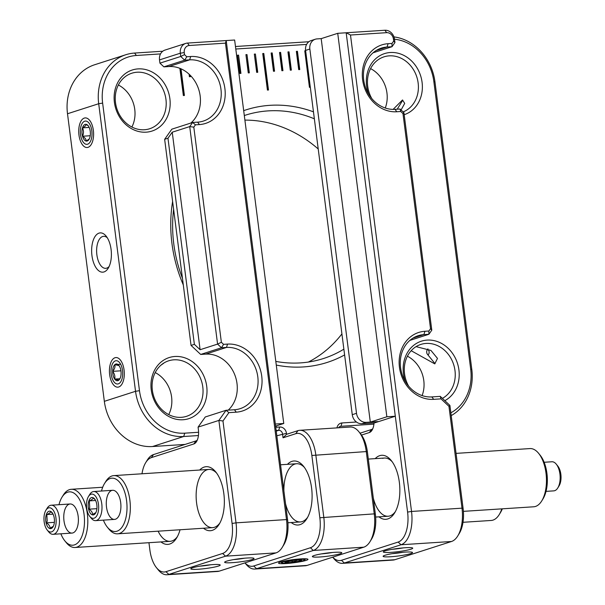 <?xml version="1.0" encoding="UTF-8"?>
<svg xmlns="http://www.w3.org/2000/svg" width="605" height="605" viewBox="0 0 605 605"><rect width="100%" height="100%" fill="white"/><g stroke="black" fill="none" stroke-linecap="round" stroke-linejoin="round"><path stroke-width="0.91" d="M546.028 491.373L553.787 490.867A14.581 7.275 -93.7 0 0 557.795 487.94A14.581 7.275 -93.7 0 0 556.252 464.148A14.581 7.275 -93.7 0 0 551.896 461.766L544.137 462.273M557.795 487.94L559.073 485.868A12.153 6.065 -93.7 0 0 557.78 466.039L556.252 464.148M101.496 491.026A26.733 13.34 86.3 0 1 104.514 483.539L105.792 481.467A29.161 14.55 86.3 0 1 113.808 475.613A29.161 14.55 86.3 0 1 129.871 500.161A29.161 14.55 86.3 0 1 117.589 533.822A29.161 14.55 86.3 0 1 108.885 529.05L107.35 527.159A26.733 13.34 86.3 0 1 103.387 520.126M463.392 511.354L533.716 506.786A29.161 14.55 -93.7 0 0 535.508 506.438A29.161 14.55 -93.7 0 0 541.732 500.932A29.161 14.55 -93.7 0 0 538.639 453.349A29.161 14.55 -93.7 0 0 529.935 448.577L456.049 453.379M104.514 483.539A26.733 13.34 86.3 0 1 126.589 500.675A26.733 13.34 86.3 0 1 121.938 527.273A26.733 13.34 86.3 0 1 107.35 527.159M541.732 500.932L543.01 498.86A26.733 13.34 -93.7 0 0 540.174 455.24L538.639 453.349M106.51 507.134A14.581 7.275 -93.7 0 0 118.55 516.481A14.581 7.275 -93.7 0 0 117.007 492.682A14.581 7.275 -93.7 0 0 109.044 492.621A14.581 7.275 -93.7 0 0 106.51 507.134M370.313 422.101L386.852 416.777L337.726 33.32L321.187 38.637L370.313 422.101L378.76 421.549L395.299 416.232L386.852 416.777M337.726 33.32L346.173 32.768L395.299 416.232M298.93 559.406A11.669 1.255 -7.3 0 1 304.784 559.89A11.669 1.255 -7.3 0 1 293.425 562.476A11.669 1.255 -7.3 0 1 281.779 562.839A11.669 1.255 -7.3 0 1 286.815 560.994A11.669 1.255 -7.3 0 1 298.93 559.406M300.965 560.608C298.545 559.625 296.329 560.094 294.317 562.007C291.587 560.759 289.016 560.964 286.619 562.627A8.417 0.907 172.7 0 0 294.317 562.007A8.417 0.907 172.7 0 0 300.965 560.608A8.417 0.907 172.7 0 0 301.555 560.071A8.417 0.907 172.7 0 0 299.914 559.829A8.417 0.907 172.7 0 0 292.207 560.457A8.417 0.907 172.7 0 0 285.56 561.848A8.417 0.907 172.7 0 0 284.947 562.196A8.417 0.907 172.7 0 0 286.619 562.627L286.475 561.553M294.317 562.007L294.09 560.215M88.451 496.531L89.729 494.459A14.581 7.275 86.3 0 1 93.737 491.532A14.581 7.275 86.3 0 1 101.769 503.806A14.581 7.275 86.3 0 1 95.628 520.633A14.581 7.275 86.3 0 1 91.272 518.251L89.737 516.36A12.153 6.065 86.3 0 1 88.451 496.531A12.153 6.065 86.3 0 1 98.486 504.32A12.153 6.065 86.3 0 1 96.369 516.413A12.153 6.065 86.3 0 1 89.737 516.36M88.33 507.587A8.75 4.364 86.3 0 1 89.895 498.822A8.75 4.364 86.3 0 1 94.72 499.042A8.75 4.364 86.3 0 1 95.635 513.055A8.75 4.364 86.3 0 1 88.33 507.587M95.121 499.617L93.132 497.907C93.102 498.807 91.839 499.798 89.336 500.88L89.737 507.361L89.064 509.176C91.461 510.862 92.633 512.639 92.58 514.5L95.703 512.707M89.064 509.176L96.898 508.661M89.336 500.88L95.59 500.471M45.927 510.212L47.205 508.132A14.581 7.275 86.3 0 1 51.213 505.213A14.581 7.275 86.3 0 1 59.245 517.479A14.581 7.275 86.3 0 1 53.104 534.313A14.581 7.275 86.3 0 1 48.748 531.931L47.22 530.04A12.153 6.065 86.3 0 1 45.927 510.212A12.153 6.065 86.3 0 1 55.962 518.001A12.153 6.065 86.3 0 1 53.853 530.086A12.153 6.065 86.3 0 1 47.22 530.04M45.806 521.268A8.75 4.364 86.3 0 1 47.371 512.503A8.75 4.364 86.3 0 1 52.204 512.722A8.75 4.364 86.3 0 1 53.111 526.736A8.75 4.364 86.3 0 1 45.806 521.268M52.597 513.29L50.608 511.58C50.586 512.488 49.323 513.479 46.819 514.553L47.213 521.041L46.54 522.849C48.937 524.543 50.109 526.32 50.056 528.173L53.179 526.38M46.54 522.849L54.374 522.342M46.819 514.553L53.074 514.152M287.602 519.861L286.498 519.574A29.161 14.55 86.3 0 1 282.232 547.381L283.76 544.893A26.249 13.098 -93.7 0 0 287.602 519.861L226.202 40.558L234.634 40.013L283.76 423.477L275.593 426.102M275.328 424.029L283.76 423.477M346.173 32.768L407.589 512.072A26.249 13.098 86.3 0 1 398.143 542.057L341.454 560.29A26.249 13.098 86.3 0 1 332.742 557.167M370.313 422.078L366.146 422.351A9.718 8.357 -107.8 0 1 356.511 413.313L352.261 414.682A9.718 8.357 72.2 0 0 361.896 423.719L374.503 422.903L378.685 421.556M361.518 435.071L369.345 432.552A12.637 6.307 -93.7 0 0 372.045 430.17A12.637 6.307 -93.7 0 0 374.041 422.933M378.987 516.836A32.08 16.01 -93.7 0 0 394.649 512.874A32.08 16.01 -93.7 0 0 391.253 460.534A32.08 16.01 -93.7 0 0 375.206 458.635M360.051 433.195L371.5 429.512L369.345 432.552M332.705 557.182L333.839 558.581A29.161 14.55 -93.7 0 0 342.551 563.346A29.161 14.55 -93.7 0 0 344.343 563.005L341.454 560.29M398.143 542.057L401.039 544.765L344.343 563.005L394.815 559.723A29.161 14.55 -93.7 0 1 393.023 560.071L342.551 563.346M394.815 559.723L451.511 541.49L401.039 544.765A29.161 14.55 -93.7 0 0 411.529 511.452L407.589 512.072M350.492 35.022L386.678 32.67A6.806 5.853 -107.8 0 1 393.424 39L393.689 41.064L392.002 43.439L388.092 43.696L387.041 47.024L392.002 46.706L394.944 42.547L394.528 39.287A9.718 8.357 -107.8 0 0 384.893 30.25L346.189 32.761L350.492 35.022L411.529 511.452L462.001 508.17A29.161 14.55 -93.7 0 1 457.735 535.977A29.161 14.55 -93.7 0 1 451.511 541.49M321.187 38.637L317.028 38.909A9.718 8.357 -107.8 0 0 315.281 39.242A9.718 8.357 -107.8 0 0 309.851 49.043L356.511 413.313M372.793 428.688A9.718 4.848 86.3 0 1 371.5 429.512M392.176 461.751A29.161 14.55 -93.7 0 0 384.387 458.038A29.161 14.55 -93.7 0 0 382.594 458.378M373.293 498.059A29.161 14.55 -93.7 0 0 388.168 516.239A29.161 14.55 -93.7 0 0 395.413 511.55M390.626 556.751A14.822 1.596 172.7 0 0 406.015 554.74A14.822 1.596 172.7 0 0 412.421 552.388A14.822 1.596 172.7 0 0 397.621 552.849A14.822 1.596 172.7 0 0 383.184 556.139A14.822 1.596 172.7 0 0 390.626 556.751M390.815 552.373A14.822 1.596 172.7 0 0 406.212 550.361A14.822 1.596 172.7 0 0 412.618 548.009A14.822 1.596 172.7 0 0 397.818 548.47A14.822 1.596 172.7 0 0 383.381 551.76A14.822 1.596 172.7 0 0 390.815 552.373M388.092 43.696A34.508 29.675 72.2 0 0 362.607 79.663A34.508 29.675 72.2 0 0 396.804 111.759L400.767 111.501L402.975 113.574L430.533 328.696L428.885 331.018L424.929 331.275A34.508 29.675 72.2 0 0 399.444 367.243A34.508 29.675 72.2 0 0 433.649 399.338L441.007 398.861L448.948 406.31L462.001 508.17L463.105 508.465A26.249 13.098 -93.7 0 1 459.263 533.489L457.735 535.977M315.281 39.242L311.023 40.611A9.718 8.357 72.2 0 0 305.593 50.404L309.851 49.043M352.261 414.682L305.593 50.404M392.214 553.658A12.153 1.308 172.7 0 0 403.059 552.267M392.411 549.279A12.153 1.308 172.7 0 0 403.255 547.888M448.948 406.31L449.901 405.411L463.105 508.465M449.901 405.411L440.266 396.373L431.864 396.918A31.596 27.165 72.2 0 1 401.13 370.842A31.596 27.165 72.2 0 1 418.199 335.684A31.596 27.165 72.2 0 1 423.878 334.61L428.885 334.285L409.88 340.396M441.007 398.861L440.266 396.373M428.885 331.018L428.885 334.285L431.788 330.179L430.533 328.696M402.975 113.574L403.928 112.674L431.788 330.179M400.767 111.501L400.026 109.013L403.928 112.674M400.026 109.013L395.02 109.339A31.596 27.165 72.2 0 1 364.286 83.256A31.596 27.165 72.2 0 1 381.354 48.105A31.596 27.165 72.2 0 1 387.041 47.024L376.113 50.54M392.002 43.439L392.002 46.706L373.058 52.794M394.944 42.547L393.689 41.064M91.839 130.877A11.669 5.823 86.3 0 1 89.805 142.485A11.669 5.823 86.3 0 1 83.445 142.44A11.669 5.823 86.3 0 1 82.204 123.405A11.669 5.823 86.3 0 1 91.839 130.877M89.812 129.168A8.417 4.205 -93.7 0 0 88.133 125.681A8.417 4.205 -93.7 0 0 86.137 124.328A8.417 4.205 -93.7 0 0 82.492 127.867A8.417 4.205 -93.7 0 0 82.522 136.238A8.417 4.205 -93.7 0 0 86.197 141.078A8.417 4.205 -93.7 0 0 89.026 139.415A8.417 4.205 -93.7 0 0 89.843 137.539A8.417 4.205 -93.7 0 0 89.812 129.168M87.884 125.59L86.137 124.328C86.205 125.416 84.987 126.596 82.492 127.867C83.77 130.597 83.785 133.387 82.522 136.238C85.033 137.781 86.258 139.392 86.197 141.078L89.313 138.908M89.192 127.428L82.492 127.867M90.243 135.739L82.522 136.238M427.606 349.75A2.428 1.21 86.3 0 1 429.127 352.654A2.428 1.21 86.3 0 1 427.342 354.175A2.428 1.21 86.3 0 1 427.085 350.212A2.428 1.21 86.3 0 1 427.606 349.75M276.152 430.495L278.686 430.336A3.887 3.343 -107.8 0 1 282.543 433.951L283.034 437.793L286.604 434.299L286.475 433.331A6.806 5.853 72.2 0 0 279.737 427.001L275.736 427.259M356.451 422.018L341.976 422.955A6.806 5.853 72.2 0 0 336.985 427.886M394.513 39.212A45.693 39.287 -107.8 0 1 433.853 81.584L470.69 369.163A45.693 39.287 -107.8 0 1 450.854 412.807M198.591 432.272L184.759 433.172A45.693 39.287 -107.8 0 1 139.475 390.686L102.631 103.1A45.693 39.287 -107.8 0 1 136.375 55.478L160.529 53.913M235.791 49.02L306.606 44.422M255.401 54.026L254.327 54.102L256.671 72.358L257.738 72.29L255.401 54.026L257.503 72.305M238.582 55.123L237.515 55.191L239.852 73.455L240.926 73.386L238.582 55.123L240.692 73.402M179.867 68.335L183.353 95.537L184.419 95.469L181.001 68.819M263.803 53.482L262.736 53.55L267.418 90.077L268.484 90.009L263.803 53.482L262.744 53.611M271.146 53.006L273.483 71.269L274.549 71.201L272.212 52.938L271.146 53.006M279.548 52.461L281.892 70.724L282.959 70.656L280.614 52.393L279.548 52.461M287.957 51.917L290.294 70.172L291.36 70.104L289.024 51.849L287.957 51.917M296.359 51.372L298.704 69.628L299.77 69.56L297.433 51.296L296.359 51.372M305.638 50.767L304.769 50.82L309.45 87.347L310.32 87.286M246.991 54.579L245.925 54.647L248.262 72.91L249.328 72.834L246.991 54.579L249.101 72.85M189.093 74.188L189.418 76.729L190.484 76.661L190.318 75.375M172.607 201.465A132.639 114.05 72.2 0 0 171.964 243.588A132.639 114.05 72.2 0 0 183.3 284.925M276.273 365.072A132.639 114.05 72.2 0 0 303.423 366.933A132.639 114.05 72.2 0 0 344.608 354.923M313.466 111.834A132.639 114.05 72.2 0 0 243.686 110.654M444.834 400.654A32.08 27.58 72.2 0 0 456.125 359.793A32.08 27.58 72.2 0 0 419.235 341.991A32.08 27.58 72.2 0 0 405.426 381.634M404.185 114.685A32.08 27.58 72.2 0 0 420.437 75.201A32.08 27.58 72.2 0 0 383.676 53.898A32.08 27.58 72.2 0 0 368.589 94.047M146.198 132.17A32.08 27.58 72.2 0 0 164.144 83.157A32.08 27.58 72.2 0 0 116.092 86.281A32.08 27.58 72.2 0 0 146.198 132.17M183.035 419.749A32.08 27.58 72.2 0 0 200.981 370.736A32.08 27.58 72.2 0 0 152.936 373.86A32.08 27.58 72.2 0 0 183.035 419.749M297.94 430.647L295.784 433.687A26.249 13.098 86.3 0 1 311.862 455.467L319.841 517.767A26.249 13.098 86.3 0 1 310.403 547.752L313.292 550.467A29.161 14.55 -93.7 0 0 323.781 517.146L315.802 454.847A29.161 14.55 86.3 0 0 299.732 430.306A29.161 14.55 86.3 0 0 297.94 430.647L286.604 434.299M338.55 427.78A3.887 3.343 -107.8 0 1 340.229 426.419A3.887 3.343 -107.8 0 1 340.925 426.291L373.928 424.143M451.209 415.605A48.604 41.79 72.2 0 0 471.802 369.458L470.69 369.163M433.853 81.584L434.957 81.872L471.802 369.458M434.957 81.872A48.604 41.79 72.2 0 0 393.946 36.897M136.375 55.478L134.59 53.058L162.783 51.228M235.466 46.509L308.86 41.737M134.59 53.058A48.604 41.79 72.2 0 0 125.84 54.722A48.604 41.79 72.2 0 0 98.698 103.72L102.631 103.1M139.475 390.686L135.535 391.306L98.698 103.72L67.503 113.755A48.604 41.79 72.2 0 1 94.652 64.75L125.84 54.722M67.503 113.755L104.34 401.334L135.535 391.306A48.604 41.79 72.2 0 0 183.708 436.5L184.759 433.172M198.425 435.547L183.708 436.5L152.513 446.535A48.604 41.79 72.2 0 1 104.34 401.334M254.334 54.155L255.174 54.102M237.523 55.252L238.362 55.191M180.751 68.705L184.185 95.484M268.249 90.024L263.576 53.558M272.212 52.938L271.153 53.066M274.315 71.216L271.985 53.013M280.614 52.393L279.555 52.522M282.724 70.672L280.395 52.461M289.024 51.849L287.965 51.969M291.134 70.12L288.797 51.917M297.433 51.296L296.367 51.425M299.535 69.575L297.206 51.372M305.646 50.812L304.776 50.88M310.282 87.294L305.616 50.828M245.932 54.7L246.764 54.647M190.053 75.103L190.25 76.676M275.804 361.404A127.784 109.876 72.2 0 0 300.443 362.894A127.784 109.876 72.2 0 0 323.433 358.538A127.784 109.876 72.2 0 0 343.867 349.161M314.358 118.807A127.784 109.876 72.2 0 0 268.159 110.889A127.784 109.876 72.2 0 0 245.176 115.252A127.784 109.876 72.2 0 0 244.307 115.532M173.605 209.27A127.784 109.876 72.2 0 0 182.453 278.33M442.391 398.37A29.161 25.077 72.2 0 0 453.863 365.238A29.161 25.077 72.2 0 0 426.079 343.428A29.161 25.077 72.2 0 0 420.838 344.426A29.161 25.077 72.2 0 0 408.67 386.187M403.119 111.917A29.161 25.077 72.2 0 0 417.427 79.164A29.161 25.077 72.2 0 0 389.242 55.849A29.161 25.077 72.2 0 0 383.993 56.847A29.161 25.077 72.2 0 0 371.825 98.607M144.413 129.75A29.161 25.077 72.2 0 0 149.654 128.752A29.161 25.077 72.2 0 0 165.415 96.308A29.161 25.077 72.2 0 0 137.04 72.229A29.161 25.077 72.2 0 0 131.799 73.228A29.161 25.077 72.2 0 0 116.039 105.678A29.161 25.077 72.2 0 0 144.413 129.75M181.25 417.329A29.161 25.077 72.2 0 0 186.499 416.331A29.161 25.077 72.2 0 0 202.251 383.888A29.161 25.077 72.2 0 0 173.885 359.816A29.161 25.077 72.2 0 0 168.636 360.814A29.161 25.077 72.2 0 0 152.883 393.258A29.161 25.077 72.2 0 0 181.25 417.329M295.784 433.687L283.034 437.793M311.862 455.467L366.275 451.572A29.161 14.55 -93.7 0 0 358.916 431.796A29.161 14.55 -93.7 0 0 350.212 427.024L299.732 430.306M360.61 433.021L359.945 433.059M91.952 255.605A19.685 9.824 -93.7 0 0 108.204 268.219A19.685 9.824 -93.7 0 0 106.117 236.101A19.685 9.824 -93.7 0 0 95.378 236.018A19.685 9.824 -93.7 0 0 91.952 255.605M78.96 135.021A14.822 7.396 -93.7 0 0 91.204 144.519A14.822 7.396 -93.7 0 0 89.631 120.335A14.822 7.396 -93.7 0 0 81.546 120.266A14.822 7.396 -93.7 0 0 78.96 135.021M109.664 374.676A14.822 7.396 -93.7 0 0 121.907 384.175A14.822 7.396 -93.7 0 0 120.335 359.983A14.822 7.396 -93.7 0 0 112.243 359.922A14.822 7.396 -93.7 0 0 109.664 374.676M185.107 444.418L152.513 446.535M308.391 362.047A127.784 109.876 72.2 0 0 341.916 333.907M318.222 148.981A127.784 109.876 72.2 0 0 244.896 120.108M411.173 350.711L434.776 363.877L437.483 358.41L430.942 350.431L416.27 346.688M422.101 395.587A29.161 25.077 72.2 0 0 407.407 356.186M385.264 108.008A29.161 25.077 72.2 0 0 386.95 93.004A29.161 25.077 72.2 0 0 370.57 68.607M401.07 109.989L404.707 103.372L402.499 99.976L393.114 109.384M131.89 127.027A29.161 25.077 72.2 0 0 134.756 109.384A29.161 25.077 72.2 0 0 118.368 84.987M160.832 365.269L163.683 363.265M168.734 414.606A29.161 25.077 72.2 0 0 171.593 396.971A29.161 25.077 72.2 0 0 155.213 372.574M310.403 547.752L253.692 565.993A26.249 13.098 86.3 0 1 244.98 562.869M291.239 522.538A32.08 16.01 -93.7 0 0 306.901 518.576A32.08 16.01 -93.7 0 0 303.498 466.236A32.08 16.01 -93.7 0 0 287.458 464.33M244.949 562.884L246.084 564.284A29.161 14.55 -93.7 0 0 254.788 569.048L305.268 565.773A29.161 14.55 86.3 0 0 307.06 565.425L363.764 547.185A29.161 14.55 -93.7 0 0 369.988 541.679L371.515 539.191A26.249 13.098 -93.7 0 0 375.357 514.159L367.379 451.859A26.249 13.098 -93.7 0 0 360.754 434.065L358.916 431.796M367.379 451.859L366.275 451.572L374.253 513.872L319.841 517.767M107.282 237.75A16.04 8.001 -93.7 0 0 103.629 236.321A16.04 8.001 -93.7 0 0 96.876 254.834A16.04 8.001 -93.7 0 0 105.709 268.333A16.04 8.001 -93.7 0 0 109.15 266.434M254.788 569.048A29.161 14.55 -93.7 0 0 256.588 568.708L253.692 565.993M363.764 547.185L313.292 550.467L256.588 568.708L307.06 565.425M285.537 503.715A29.161 14.55 -93.7 0 0 300.413 521.941A29.161 14.55 -93.7 0 0 307.665 517.245M304.428 467.453A29.161 14.55 -93.7 0 0 296.632 463.74A29.161 14.55 -93.7 0 0 283.889 490.852M369.988 541.679A29.161 14.55 -93.7 0 0 374.253 513.872L375.357 514.159M286.059 563.55A14.822 1.596 172.7 0 0 301.456 561.531A14.822 1.596 172.7 0 0 307.862 559.186A14.822 1.596 172.7 0 0 293.062 559.64A14.822 1.596 172.7 0 0 278.625 562.93A14.822 1.596 172.7 0 0 286.059 563.55M319.879 556.986A14.822 1.596 172.7 0 0 335.276 554.966A14.822 1.596 172.7 0 0 341.681 552.622A14.822 1.596 172.7 0 0 326.882 553.076A14.822 1.596 172.7 0 0 312.445 556.366A14.822 1.596 172.7 0 0 319.879 556.986M321.474 553.885A12.153 1.308 172.7 0 0 332.319 552.494M122.535 370.532A11.669 5.823 86.3 0 1 120.508 382.141A11.669 5.823 86.3 0 1 114.141 382.088A11.669 5.823 86.3 0 1 112.908 363.053A11.669 5.823 86.3 0 1 122.535 370.532M119.064 365.632A8.417 4.205 -93.7 0 0 118.837 365.329A8.417 4.205 -93.7 0 0 114.837 364.626A8.417 4.205 -93.7 0 0 112.643 371.349A8.417 4.205 -93.7 0 0 114.67 379.078A8.417 4.205 -93.7 0 0 118.898 380.084A8.417 4.205 -93.7 0 0 119.729 379.07A8.417 4.205 -93.7 0 0 121.098 373.361A8.417 4.205 -93.7 0 0 119.064 365.632L114.837 364.626C115.381 366.766 114.647 369.012 112.643 371.349C114.595 373.867 115.275 376.446 114.67 379.078L118.898 380.084M120.932 370.812L112.643 371.349M114.837 364.626L120.66 364.248M119.919 378.738L114.67 379.078M276.614 425.776A9.718 8.357 -107.8 0 1 275.676 426.744M228.229 410.145A31.596 27.165 -107.8 0 0 234.649 374.495A31.596 27.165 -107.8 0 0 205.685 354.122L200.686 354.447L221.483 347.754L223.578 344.358L227.533 344.101A34.508 29.675 72.2 0 1 261.738 376.189A34.508 29.675 72.2 0 1 236.252 412.164L228.894 412.64L222.973 420.989L236.026 522.849L286.498 519.574L225.468 43.144L226.202 40.558L187.497 43.076A9.718 8.357 -107.8 0 0 185.75 43.409A9.718 8.357 -107.8 0 0 180.32 53.21L184.26 52.59A6.806 5.853 -107.8 0 1 189.282 45.496L187.497 43.076M282.232 547.381A29.161 14.55 86.3 0 1 276.009 552.887L219.312 571.128A29.161 14.55 86.3 0 1 217.52 571.468L167.048 574.75A29.161 14.55 86.3 0 1 158.336 569.986L156.498 567.717A26.249 13.098 86.3 0 1 149.874 549.915L148.951 542.7M151.333 457.63L193.842 443.957L195.997 440.916L153.488 454.589A29.161 14.55 86.3 0 0 147.265 460.095L145.737 462.591A26.249 13.098 86.3 0 1 151.333 457.63L153.488 454.589M185.75 43.409L164.946 50.094A9.718 8.357 72.2 0 0 159.516 59.895L159.932 63.154L180.736 56.469L180.32 53.21L159.516 59.895M225.468 43.144L189.282 45.496M223.578 344.358L221.37 342.286L193.812 127.156L195.46 124.834L199.416 124.577A34.508 29.675 72.2 0 0 224.901 88.61A34.508 29.675 72.2 0 0 190.696 56.515L186.779 56.772L184.525 54.654L184.26 52.59M236.252 412.164L234.468 409.744L226.066 410.288L218.881 420.422L232.086 523.469L236.026 522.849A29.161 14.55 86.3 0 1 225.536 556.169L276.009 552.887M219.312 571.128L168.84 574.41L225.536 556.169L222.648 553.454A26.249 13.098 86.3 0 0 232.086 523.469M198.304 569.245A14.822 1.596 172.7 0 0 213.701 567.233A14.822 1.596 172.7 0 0 220.107 564.889A14.822 1.596 172.7 0 0 205.307 565.342A14.822 1.596 172.7 0 0 190.87 568.632A14.822 1.596 172.7 0 0 198.304 569.245M232.131 562.68A14.822 1.596 172.7 0 0 247.521 560.669A14.822 1.596 172.7 0 0 253.934 558.324A14.822 1.596 172.7 0 0 239.134 558.778A14.822 1.596 172.7 0 0 224.697 562.068A14.822 1.596 172.7 0 0 232.131 562.68M222.648 553.454L165.951 571.695L168.84 574.41A29.161 14.55 86.3 0 1 167.048 574.75M177.386 536.627A29.161 14.55 86.3 0 1 171.933 540.976A29.161 14.55 86.3 0 1 170.141 541.324A29.161 14.55 86.3 0 1 158.117 531.182M219.91 522.947A29.161 14.55 86.3 0 1 214.457 527.295A29.161 14.55 86.3 0 1 212.665 527.643A29.161 14.55 86.3 0 1 196.602 503.103A29.161 14.55 86.3 0 1 208.884 469.435A29.161 14.55 86.3 0 1 216.673 473.155M195.997 440.916A9.718 4.848 -93.7 0 0 197.29 440.085M190.832 123.065A31.596 27.165 -107.8 0 0 197.964 87.309A31.596 27.165 -107.8 0 0 168.848 66.542L163.887 66.86L184.684 60.175L180.736 56.469L184.525 54.654M199.416 124.577L197.631 122.157A31.596 27.165 72.2 0 0 203.31 121.083A31.596 27.165 72.2 0 0 220.379 85.933A31.596 27.165 72.2 0 0 189.645 59.85L184.684 60.175L186.779 56.772M197.631 122.157L192.624 122.482L171.828 129.175L164.643 139.309L191.051 345.41L200.686 354.447M195.46 124.834L192.624 122.482L189.72 126.589L193.812 127.156M221.37 342.286L217.581 344.094L189.72 126.589L172.236 132.208L200.104 349.72L194.371 344.343L167.971 138.243L164.643 139.309M234.468 409.744A31.596 27.165 72.2 0 0 240.155 408.662A31.596 27.165 72.2 0 0 257.223 373.512A31.596 27.165 72.2 0 0 226.489 347.429L221.483 347.754L217.581 344.094L200.104 349.72M228.894 412.64L226.066 410.288L205.261 416.981L198.085 427.115L218.881 420.422L222.973 420.989M199.9 566.151A12.153 1.308 172.7 0 0 210.744 564.76M233.727 559.587A12.153 1.308 172.7 0 0 244.564 558.196M165.951 571.695A26.249 13.098 86.3 0 1 156.498 567.717M141.993 473.783A26.249 13.098 86.3 0 1 145.737 462.591M180.048 529.761A32.08 16.01 86.3 0 1 176.63 537.958A32.08 16.01 86.3 0 1 160.968 541.914M199.703 470.032A32.08 16.01 86.3 0 1 215.751 471.938A32.08 16.01 86.3 0 1 219.154 524.278A32.08 16.01 86.3 0 1 203.484 528.241M193.842 443.957A12.637 6.307 -93.7 0 0 196.542 441.567A12.637 6.307 -93.7 0 0 198.387 429.52L198.085 427.115M163.887 66.86L159.932 63.154M191.051 345.41L194.371 344.343M167.971 138.243L172.236 132.208M58.972 504.706A26.733 13.34 86.3 0 1 61.99 497.219L63.268 495.147A29.161 14.55 86.3 0 1 71.284 489.294A29.161 14.55 86.3 0 1 87.347 513.834A29.161 14.55 86.3 0 1 75.065 547.495A29.161 14.55 86.3 0 1 66.361 542.73L64.826 540.84A26.733 13.34 86.3 0 1 60.863 533.807M463.007 522.296L491.192 520.459A29.161 14.55 -93.7 0 0 499.208 514.613A29.161 14.55 -93.7 0 0 501.802 508.858M61.99 497.219A26.733 13.34 86.3 0 1 84.065 514.356A26.733 13.34 86.3 0 1 79.414 540.953A26.733 13.34 86.3 0 1 64.826 540.84M499.208 514.613L500.486 512.533A26.733 13.34 -93.7 0 0 502.309 508.828M63.986 520.814A14.581 7.275 -93.7 0 0 76.026 530.154A14.581 7.275 -93.7 0 0 74.483 506.362A14.581 7.275 -93.7 0 0 66.527 506.302A14.581 7.275 -93.7 0 0 63.986 520.814M366.146 422.351L361.896 423.719M384.893 30.25L386.678 32.67M433.649 399.338L431.864 396.918M424.929 331.275L423.878 334.61L412.95 338.127M396.804 111.759L395.02 109.339M394.528 39.287L393.424 39M276.235 431.123L278.686 430.336L279.737 427.001M286.475 433.331L276.833 435.781M341.976 422.955L340.925 426.291L339.579 426.722M190.696 56.515L189.645 59.85L168.848 66.542M227.533 344.101L226.489 347.429L205.685 354.122M384.387 458.038L368.301 459.082M296.632 463.74L280.546 464.784M208.884 469.435L113.808 475.613M388.168 516.239L375.644 517.056M300.413 521.941L287.889 522.758M212.665 527.643L117.589 533.822M304.784 559.89L305.646 558.793M281.779 562.839L280.667 561.992M95.628 520.633L114.542 519.408M93.737 491.532L112.651 490.3M53.104 534.313L72.018 533.081M51.213 505.213L70.127 503.98M427.342 354.175L435.01 363.635M427.085 350.212L427.932 348.843M397.228 109.195L402.764 100.188M102.691 487.252L71.284 489.294M170.141 541.324L75.065 547.495"/></g></svg>
